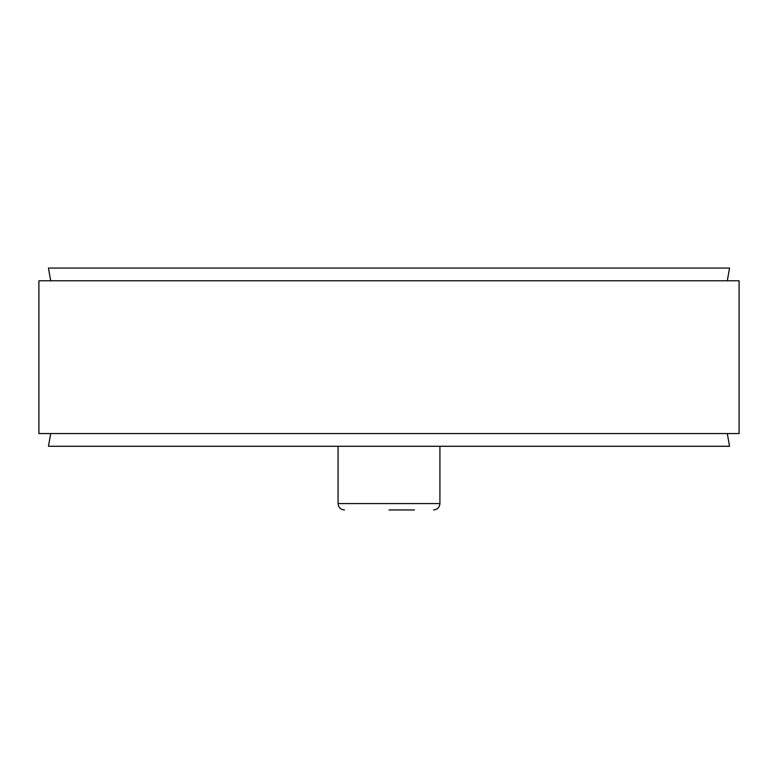 <?xml version="1.0" encoding="UTF-8"?>
<svg xmlns="http://www.w3.org/2000/svg" width="778" height="778" viewBox="0 0 778 778"><rect width="100%" height="100%" fill="white"/><g stroke="black" fill="none" stroke-linecap="round" stroke-linejoin="round"><path stroke-width="1.17" d="M727.304 280.79L729.55 268.06L48.45 268.06L50.696 280.79M38.9 433.56L739.1 433.56L739.1 280.79L38.9 280.79L38.9 433.56M727.304 433.56L729.55 446.29L48.45 446.29L50.696 433.56M389 509.94L414.46 509.94M344.44 509.94C340.579 509.571 338.449 507.441 338.08 503.58L338.08 446.29M433.56 509.94C437.421 509.571 439.551 507.441 439.92 503.58L338.08 503.58M439.92 503.58L439.92 446.29"/></g></svg>
